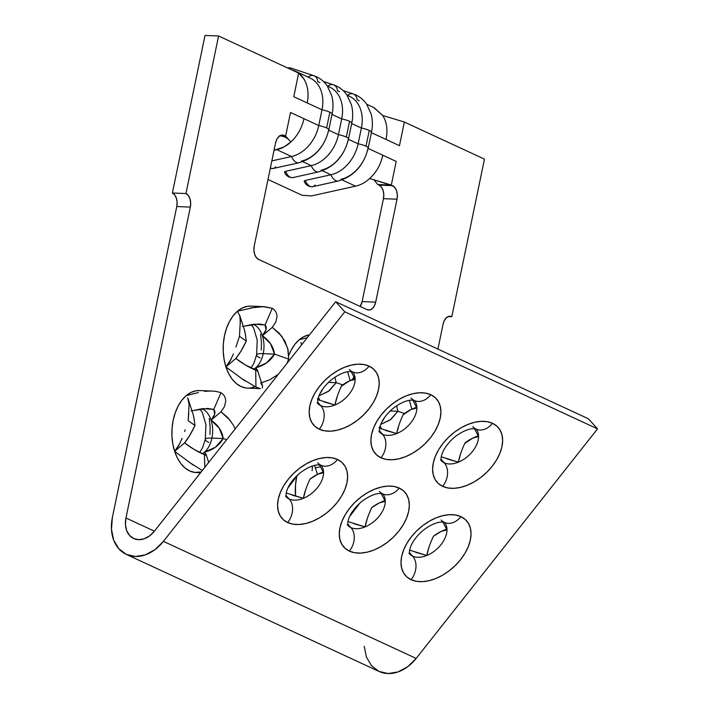 <?xml version="1.0" encoding="UTF-8"?>
<svg xmlns="http://www.w3.org/2000/svg" width="709" height="709" viewBox="0 0 709 709"><rect width="100%" height="100%" fill="white"/><g stroke="black" fill="none" stroke-linecap="round" stroke-linejoin="round"><path stroke-width="1.06" d="M444.827 522.888A23.521 14.818 -42.1 0 1 446.98 529.924A23.521 14.818 -42.1 0 1 426.783 555.484A23.521 14.818 -42.1 0 1 412.62 556.157A17.503 13.134 114.9 0 1 411.105 579.696A41.025 25.843 137.9 0 0 460.637 559.569A41.025 25.843 137.9 0 0 460.93 516.639A17.503 13.134 114.9 0 1 444.649 522.515A17.503 13.134 114.9 0 1 441.184 520.007M476.43 429.557A23.521 14.818 -42.1 0 1 478.584 436.593A23.521 14.818 -42.1 0 1 458.377 462.162A23.521 14.818 -42.1 0 1 444.215 462.826A17.503 13.134 114.9 0 1 442.7 486.365A41.025 25.843 137.9 0 0 492.232 466.238A41.025 25.843 137.9 0 0 492.525 423.308A17.503 13.134 114.9 0 1 476.253 429.193A17.503 13.134 114.9 0 1 472.788 426.676M383.117 494.306A23.521 14.818 -42.1 0 1 385.271 501.343A23.521 14.818 -42.1 0 1 365.073 526.911A23.521 14.818 -42.1 0 1 350.911 527.585A17.503 13.134 114.9 0 1 349.395 551.123A41.025 25.843 137.9 0 0 398.928 530.988A41.025 25.843 137.9 0 0 399.22 488.058A17.503 13.134 114.9 0 1 382.94 493.943A17.503 13.134 114.9 0 1 379.475 491.426M414.721 400.975A23.521 14.818 -42.1 0 1 416.874 408.012A23.521 14.818 -42.1 0 1 396.668 433.58A23.521 14.818 -42.1 0 1 382.506 434.254A17.503 13.134 114.9 0 1 380.99 457.792A41.025 25.843 137.9 0 0 430.523 437.657A41.025 25.843 137.9 0 0 430.815 394.727A17.503 13.134 114.9 0 1 414.543 400.612A17.503 13.134 114.9 0 1 411.078 398.095M321.407 465.724A23.521 14.818 -42.1 0 1 323.561 472.761A23.521 14.818 -42.1 0 1 303.363 498.33A23.521 14.818 -42.1 0 1 289.201 499.003A17.503 13.134 114.9 0 1 287.686 522.542A41.025 25.843 137.9 0 0 337.218 502.406A41.025 25.843 137.9 0 0 337.511 459.476A17.503 13.134 114.9 0 1 321.23 465.361A17.503 13.134 114.9 0 1 317.765 462.844M353.011 372.393A23.521 14.818 -42.1 0 1 355.165 379.43A23.521 14.818 -42.1 0 1 334.958 404.999A23.521 14.818 -42.1 0 1 320.796 405.672A17.503 13.134 114.9 0 1 319.28 429.211A41.025 25.843 137.9 0 0 368.813 409.084A41.025 25.843 137.9 0 0 369.105 366.145A17.503 13.134 114.9 0 1 352.834 372.03A17.503 13.134 114.9 0 1 349.369 369.513M381.619 422.316A23.521 14.854 92.3 0 0 384.473 417.539A23.521 14.854 92.3 0 1 381.619 422.316M319.91 393.743A23.521 14.854 92.3 0 0 322.763 388.957A23.521 14.854 92.3 0 1 319.91 393.743M191.944 410.75L207.746 408.419L213.763 409.43C215.961 411.911 215.075 415.509 211.096 420.215C218.168 425.054 222.201 431.161 223.202 438.552L215.306 447.308L204.484 452.147A23.521 14.854 92.3 0 1 202.162 453.76A23.521 14.854 92.3 0 0 204.484 452.147A23.521 14.854 92.3 0 0 211.92 438.091A17.503 3.439 -168.3 0 0 205.291 439.394A17.503 3.439 11.7 0 1 211.92 438.091L223.202 438.552C219.241 445.465 213.001 450.002 204.484 452.147A23.521 14.854 92.3 0 0 211.92 438.091A23.521 14.854 92.3 0 0 211.096 420.215A23.521 14.854 92.3 0 0 201.852 408.703A23.521 14.854 92.3 0 1 211.096 420.215L220.986 411.769L228.076 417.831L233.58 425.48L235.175 428.918M409.35 400.363L411.876 409.111M262.525 385.793L257.464 370.16L255.781 367.705A23.521 14.854 92.3 0 1 253.459 369.318A23.521 14.854 92.3 0 0 255.781 367.705A23.521 14.854 92.3 0 0 263.225 353.649A17.503 3.439 -168.3 0 0 256.596 354.952A17.503 3.439 11.7 0 1 263.225 353.649L274.507 354.11C270.537 361.023 264.297 365.56 255.781 367.705A23.521 14.854 92.3 0 0 263.225 353.649A23.521 14.854 92.3 0 0 262.401 335.774A23.521 14.854 92.3 0 0 253.148 324.261A23.521 14.854 92.3 0 1 262.401 335.774L272.283 327.328L279.381 333.39L284.876 341.038L288.093 349.865L288.723 359.117L287.703 348.225L281.845 336.305L272.283 327.328L275.757 322.196L277.006 316.755C276.891 312.935 275.314 310.125 272.256 308.326L265.069 324.988C267.266 327.469 266.371 331.068 262.401 335.774L270.546 343.714L274.507 354.11L288.723 359.117L274.507 354.11L263.225 353.649A23.521 14.854 92.3 0 0 262.401 335.774C269.464 340.612 273.497 346.719 274.507 354.11L266.575 362.893L255.781 367.705L257.11 370.975M409.634 550.131L426.783 555.484A23.521 14.818 -42.1 0 1 412.62 556.157L409.385 552.577L412.62 556.157A23.521 14.818 -42.1 0 1 409.563 553.968A23.521 14.818 -42.1 0 0 412.62 556.157A17.503 13.134 -65.1 0 1 411.105 579.696L416.387 581.318L422.422 581.664L428.98 580.724L435.805 578.526L442.646 575.167L449.222 570.772L455.302 565.498L460.637 559.569L465.024 553.197L468.294 546.63L470.324 540.125L471.042 533.93L470.413 528.285L468.454 523.402L465.255 519.467L460.93 516.639L455.648 515.018L449.612 514.672L443.054 515.611L436.221 517.809L429.388 521.168L422.803 525.564L416.732 530.837L411.397 536.766L407.01 543.138L403.74 549.697L401.702 556.202L400.993 562.405L401.622 568.051L403.581 572.934L406.78 576.869L411.105 579.696A41.025 25.843 137.9 0 1 411.397 536.766A41.025 25.843 137.9 0 1 460.93 516.639A17.503 13.134 -65.1 0 1 444.649 522.515A17.503 13.134 -65.1 0 1 444.463 522.436A23.521 14.818 -42.1 0 1 446.98 529.924A23.521 14.818 -42.1 0 1 426.783 555.484C427.837 549.847 430.062 543.422 433.438 536.234C439.101 531.972 443.621 529.871 446.98 529.924L442.965 522.099M347.924 521.549L365.073 526.911A23.521 14.818 -42.1 0 1 350.911 527.585L347.676 523.995L350.911 527.585A23.521 14.818 -42.1 0 1 347.853 525.387A23.521 14.818 -42.1 0 0 350.911 527.585A17.503 13.134 -65.1 0 1 349.395 551.123L354.677 552.736L360.713 553.082L367.271 552.143L374.095 549.945L380.937 546.586L387.513 542.19L393.592 536.926L398.928 530.988L403.315 524.616L406.585 518.057L408.614 511.552L409.332 505.357L408.703 499.703L406.744 494.82L403.545 490.885L399.22 488.058L393.938 486.436L387.903 486.09L381.345 487.039L374.52 489.228L367.679 492.587L361.094 496.991L355.023 502.256L349.688 508.185L345.301 514.557L342.03 521.124L339.992 527.629L339.283 533.824L339.912 539.469L341.871 544.352L345.07 548.287L349.395 551.123A41.025 25.843 137.9 0 1 349.688 508.185A41.025 25.843 137.9 0 1 399.22 488.058A17.503 13.134 -65.1 0 1 382.94 493.943A17.503 13.134 -65.1 0 1 382.754 493.854A23.521 14.818 -42.1 0 1 385.271 501.343A23.521 14.818 -42.1 0 1 365.073 526.911C366.128 521.266 368.352 514.849 371.729 507.653C377.392 503.399 381.912 501.29 385.271 501.343L381.256 493.517M286.214 492.977L303.363 498.33A23.521 14.818 -42.1 0 1 289.201 499.003L285.966 495.423L289.201 499.003A23.521 14.818 -42.1 0 1 286.144 496.814A23.521 14.818 -42.1 0 0 289.201 499.003A17.503 13.134 -65.1 0 1 287.686 522.542L292.968 524.155L299.003 524.5L305.561 523.561L312.385 521.363L319.227 518.004L325.803 513.608L331.883 508.344L337.218 502.406L341.605 496.043L344.875 489.476L346.905 482.971L347.623 476.776L346.993 471.122L345.035 466.238L341.835 462.303L337.511 459.476L332.229 457.854L326.193 457.518L319.635 458.457L312.811 460.646L305.969 464.014L299.384 468.41L293.313 473.674L287.978 479.603L283.591 485.975L280.321 492.542L278.282 499.047L277.573 505.242L278.203 510.897L280.161 515.78L283.361 519.715L287.686 522.542A41.025 25.843 137.9 0 1 287.978 479.603A41.025 25.843 137.9 0 1 337.511 459.476A17.503 13.134 -65.1 0 1 321.23 465.361A17.503 13.134 -65.1 0 1 321.044 465.272A23.521 14.818 -42.1 0 1 323.561 472.761A23.521 14.818 -42.1 0 1 303.363 498.33C304.418 492.684 306.642 486.268 310.019 479.071C315.691 474.817 320.202 472.708 323.561 472.761L319.546 464.944M317.818 399.646L334.958 404.999A23.521 14.818 -42.1 0 1 320.796 405.672L317.561 402.092L320.796 405.672A23.521 14.818 -42.1 0 1 317.738 403.483A23.521 14.818 -42.1 0 0 320.796 405.672A17.503 13.134 -65.1 0 1 319.28 429.211L324.562 430.833L330.598 431.169L337.156 430.23L343.989 428.041L350.822 424.673L357.407 420.277L363.478 415.013L368.813 409.084L373.2 402.712L376.47 396.145L378.509 389.64L379.218 383.445L378.588 377.791L376.63 372.907L373.43 368.972L369.105 366.145L363.823 364.532L357.788 364.187L351.23 365.126L344.406 367.324L337.564 370.683L330.988 375.079L324.908 380.343L319.573 386.281L315.186 392.644L311.916 399.211L309.886 405.716L309.168 411.911L309.798 417.566L311.756 422.449L314.956 426.384L319.28 429.211A41.025 25.843 137.9 0 1 319.573 386.281A41.025 25.843 137.9 0 1 369.105 366.145A17.503 13.134 -65.1 0 1 352.834 372.03A17.503 13.134 -65.1 0 1 352.639 371.941A23.521 14.818 -42.1 0 1 355.165 379.43A23.521 14.818 -42.1 0 1 334.958 404.999C336.022 399.353 338.237 392.937 341.614 385.74C347.286 381.486 351.797 379.386 355.165 379.43L351.141 371.613M379.528 428.218L396.668 433.58A23.521 14.818 -42.1 0 1 382.506 434.254L379.271 430.664L382.506 434.254A23.521 14.818 -42.1 0 1 379.448 432.065A23.521 14.818 -42.1 0 0 382.506 434.254A17.503 13.134 -65.1 0 1 380.99 457.792L386.272 459.405L392.307 459.751L398.866 458.812L405.699 456.614L412.532 453.255L419.116 448.859L425.187 443.595L430.523 437.657L434.909 431.285L438.18 424.726L440.218 418.221L440.927 412.026L440.298 406.372L438.339 401.489L435.14 397.554L430.815 394.727L425.533 393.105L419.498 392.759L412.939 393.708L406.115 395.897L399.273 399.256L392.697 403.66L386.618 408.925L381.282 414.854L376.896 421.226L373.625 427.793L371.596 434.298L370.878 440.493L371.507 446.138L373.466 451.03L376.665 454.956L380.99 457.792A41.025 25.843 137.9 0 1 381.282 414.854A41.025 25.843 137.9 0 1 430.815 394.727A17.503 13.134 -65.1 0 1 414.543 400.612A17.503 13.134 -65.1 0 1 414.348 400.523A23.521 14.818 -42.1 0 1 416.874 408.012A23.521 14.818 -42.1 0 1 396.668 433.58C397.731 427.935 399.947 421.518 403.324 414.322C408.996 410.068 413.507 407.959 416.874 408.012L412.851 400.195M441.228 456.8L458.377 462.162A23.521 14.818 -42.1 0 1 444.215 462.826L440.98 459.246L444.215 462.826A23.521 14.818 -42.1 0 1 441.158 460.637A23.521 14.818 -42.1 0 0 444.215 462.826A17.503 13.134 -65.1 0 1 442.7 486.365L447.982 487.987L454.017 488.333L460.575 487.393L467.399 485.195L474.241 481.836L480.826 477.441L486.897 472.167L492.232 466.238L496.619 459.866L499.889 453.308L501.928 446.803L502.637 440.599L502.007 434.954L500.049 430.071L496.849 426.136L492.525 423.308L487.243 421.687L481.207 421.341L474.649 422.289L467.825 424.478L460.983 427.837L454.407 432.233L448.327 437.506L442.992 443.435L438.605 449.807L435.335 456.374L433.305 462.88L432.587 469.074L433.217 474.72L435.175 479.603L438.375 483.538L442.7 486.365A41.025 25.843 137.9 0 1 442.992 443.435A41.025 25.843 137.9 0 1 492.525 423.308A17.503 13.134 -65.1 0 1 476.253 429.193A17.503 13.134 -65.1 0 1 476.058 429.105A23.521 14.818 -42.1 0 1 478.584 436.593A23.521 14.818 -42.1 0 1 458.377 462.162C459.432 456.516 461.656 450.091 465.033 442.903C470.705 438.641 475.216 436.54 478.584 436.593L474.56 428.768M397.926 411.264L390.836 419.444L380.671 424.443L390.021 420.029L397.926 411.264L390.154 410.954L397.926 411.264L404.555 413.489L397.926 411.264L396.579 405.787L397.926 411.264M336.217 382.683L329.127 390.872L318.961 395.861L328.311 391.448L336.217 382.683L328.444 382.373L336.217 382.683L342.846 384.916L336.217 382.683L334.87 377.206L336.217 382.683M364.213 646.324L366.411 657.092L371.507 665.751L379.005 671.423L388.151 673.55L398.041 671.928L407.702 666.708L416.156 658.422L597.536 428.865L416.156 658.422L163.416 541.366A39.385 29.539 114.9 0 1 126.353 554.411L379.102 671.467A39.385 29.539 -65.1 0 0 416.156 658.422L163.416 541.366L344.787 311.809L597.536 428.865L588.417 418.78L597.536 428.865L344.787 311.809L335.676 301.724L588.417 418.78L335.676 301.724L154.296 531.28A21.882 16.413 114.9 0 1 133.709 538.53A21.882 16.413 114.9 0 1 125.954 517.995L154.394 531.165L125.954 517.995L190.34 207.09L125.954 517.995L125.44 524.563L126.663 530.545L129.499 535.348L133.655 538.503L138.742 539.682L144.237 538.787L149.599 535.889L154.296 531.28L335.676 301.724L344.787 311.809L163.416 541.366L154.952 549.652L145.301 554.872L135.41 556.494L126.264 554.367L118.766 548.695L113.662 540.045L111.464 529.269L112.385 517.446L176.771 206.549L190.34 207.09L190.668 202.836L189.95 198.768L188.293 195.507L185.944 193.548L218.576 35.991L298.666 73.089L293.774 96.716L322.001 109.798L318.74 125.546A10.706 2.109 11.7 0 1 326.627 127.948L329.889 112.19A10.706 2.109 -168.3 0 0 322.001 109.798L318.74 125.546L290.513 112.474L285.612 136.11L281.624 135.135L279.018 136.429L276.891 139.177L275.562 142.961L254.247 245.899L253.911 250.144L254.628 254.212L256.286 257.473L258.634 259.441L366.952 309.603L369.628 309.966L372.234 308.681L374.361 305.933L375.69 302.14L397.013 199.211L397.341 194.957L396.623 190.889L394.966 187.628L391.306 185.058L396.198 161.422L368.122 148.42L382.745 155.191C380.848 164.497 376.479 172.26 369.646 178.5C376.479 172.26 380.848 164.497 382.745 155.191L396.198 161.422L391.306 185.058L369.646 178.5L392.618 185.669L379.058 185.12L381.407 187.087L383.064 190.349L383.782 194.417L383.445 198.662L362.131 301.6L360.154 306.456A10.936 6.904 92.3 0 0 362.131 301.6L383.445 198.662L397.013 199.211L375.69 302.14L362.131 301.6L375.69 302.14A10.936 6.904 -87.7 0 1 368.689 310.037A10.936 6.904 -87.7 0 1 366.952 309.603L258.634 259.441A10.936 6.904 -87.7 0 1 254.247 245.899L275.562 142.961A10.936 6.904 -87.7 0 1 282.563 135.073A10.936 6.904 -87.7 0 1 284.3 135.499L285.612 136.11L279.771 135.871L285.612 136.11L290.513 112.474L303.966 118.704C301.901 127.957 297.532 135.72 290.867 142.013A33.917 25.435 114.9 0 1 276.794 149.67L291.559 156.512A33.917 25.435 -65.1 0 0 318.74 125.546L303.966 118.704M287.358 67.851L290.858 68.037A10.706 7.055 108.5 0 0 287.757 68.037A10.706 7.055 -71.5 0 1 290.885 68.055A10.706 7.055 -71.5 0 1 291.337 68.232M308.096 77.095A10.706 7.055 -71.5 0 1 313.812 75.703L290.858 68.037M347.375 95.423A33.917 25.435 114.9 0 1 361.386 128.037L351.691 123.543L361.386 128.037L358.125 143.794A10.706 2.109 11.7 0 1 366.012 146.187L369.283 130.438A10.706 2.109 -168.3 0 0 361.386 128.037A33.917 25.435 -65.1 0 0 349.36 96.202L347.02 95.121M347.481 95.334A10.706 7.055 -71.5 0 1 353.206 93.942A10.706 7.055 108.5 0 0 347.525 95.298M327.682 86.294A33.917 25.435 114.9 0 1 341.694 118.917L331.998 114.424L341.694 118.917L338.432 134.666A10.706 2.109 11.7 0 1 346.32 137.067L349.581 121.319A10.706 2.109 -168.3 0 0 341.694 118.917L338.432 134.666L328.737 130.181L338.432 134.666A33.917 25.435 114.9 0 1 311.251 165.631A33.917 25.435 -65.1 0 0 338.432 134.666A10.706 2.109 -168.3 0 1 346.32 137.067A10.706 2.109 11.7 0 1 348.509 138.911A10.706 2.109 11.7 0 1 348.279 139.23A33.917 25.435 114.9 0 1 321.106 170.195M327.788 86.214A10.706 7.055 -71.5 0 1 333.514 84.823L323.446 81.464M347.64 371.782L350.166 380.529M415.474 552.267L426.783 555.484L429.131 546.719M447.078 458.936L458.377 462.162L460.735 453.388M353.764 523.685L365.073 526.911L367.422 518.137M385.368 430.354L396.668 433.58L399.025 424.806M292.064 495.104L303.363 498.33L305.712 489.556M317.109 473.497L316.568 471.618M315.363 467.913L320.521 466.673L315.363 467.913M379.129 427.314L380.955 427.766L380.121 425.958L380.529 428.139M317.419 398.733L319.245 399.185L318.412 397.377L318.82 399.557M206.159 454.602L204.484 452.147L205.805 455.417M206.239 455.045L204.414 454.593L204.848 467.302L204.414 454.593C197.873 451.934 191.244 448.035 184.526 442.903C188.151 438.499 191.634 432.685 194.975 425.471L194.913 424.886M194.363 420.056L193.149 414.464M299.18 339.779A41.025 25.905 92.3 0 0 288.776 355.448L291.195 350.086L294.882 344.335L299.18 339.779L303.922 336.615L309.496 334.852A41.025 25.905 92.3 0 0 299.18 339.779L307.289 337.652M193.451 465.246L174.636 451.349A41.025 25.905 92.3 0 0 196.163 472.549A41.025 25.905 92.3 0 0 201.143 471.99L194.612 472.416L189.657 470.944L185.005 467.967L180.857 463.589L177.347 457.97L174.636 451.349L178.668 445.739L182.089 438.446M212.283 391.084L199.459 390.57A41.025 25.905 92.3 0 0 186.175 395.649L198.414 392.564M214.703 414.153L211.096 420.215L219.241 428.156L223.202 438.552L211.92 438.091A23.521 14.854 92.3 0 0 211.096 420.215L220.986 411.769L224.452 406.638L225.71 401.197C225.595 397.377 224.009 394.567 220.96 392.777L213.763 409.43L214.703 414.153M204.414 454.593L194.257 449.497L184.526 442.903L174.636 451.349L184.526 442.903L189.711 435.494L194.975 425.471L188.186 420.756L188.762 412.93M189.959 462.729L202.295 470.537M353.933 376.842A41.025 25.905 92.3 0 0 352.426 379.607L353.933 376.842M296.459 478.052A41.025 25.905 92.3 0 0 295.564 496.158L295.493 485.222L296.61 477.317M312.421 465.999L312.137 470.687M382.7 115.478L404.36 122.037L399.468 145.673L386.006 139.434C387.947 130.057 386.848 122.072 382.7 115.478C386.848 122.072 387.947 130.057 386.006 139.434L371.383 132.663L399.468 145.673L404.36 122.037L484.451 159.126L451.819 316.684L449.143 316.32L446.546 317.605L444.419 320.353L443.081 324.146L437.923 349.076L443.081 324.146A10.936 6.904 -87.7 0 1 450.082 316.249A10.936 6.904 -87.7 0 1 451.819 316.684L448.318 316.542L451.819 316.684L484.451 159.126L404.36 122.037L382.7 115.478L373.572 107.422M195.454 393.229L186.175 395.649L181.876 400.195L178.189 405.956L175.256 412.691L173.191 420.153L172.074 428.059L171.941 436.097L172.81 443.958L174.636 451.349A41.025 25.905 92.3 0 1 186.175 395.649L190.916 392.476L195.923 390.81L199.557 390.57M250.862 306.128L247.228 306.359L242.212 308.034L237.471 311.207L233.172 315.753L229.486 321.514L226.561 328.249L224.496 335.712L223.37 343.617L223.246 351.655L224.106 359.516L225.932 366.907L228.653 373.528L232.153 379.147L236.31 383.525L240.954 386.502L245.917 387.974M250.995 387.867L254.93 386.697A41.025 25.905 92.3 0 1 247.468 388.107A41.025 25.905 92.3 0 1 225.932 366.907L229.964 361.298L233.385 354.004M247.468 388.107L260.292 388.621L255.949 387.105L255.71 370.151C249.178 367.492 242.549 363.593 235.822 358.462C239.456 354.057 242.939 348.243 246.28 341.029L246.218 340.515M245.66 335.623L244.454 330.022M243.249 326.308L259.042 323.978L265.069 324.988L266.008 329.712L262.401 335.774L272.283 327.328M263.58 306.642L250.756 306.128A41.025 25.905 92.3 0 0 237.471 311.207L256.011 307.032L264.661 306.696L272.256 308.326L263.181 306.625L250.561 307.945M240.333 323.543L239.872 316.152L237.471 311.207A41.025 25.905 92.3 0 0 225.932 366.907L235.822 358.462L241.016 351.052L246.28 341.029L239.482 336.314L235.911 347.02M236.443 345.425L239.482 336.314L246.28 341.029L244.986 331.883M293.216 70.333L291.443 69.748L293.216 70.333A33.917 25.435 114.9 0 1 295.201 71.122A33.917 25.435 114.9 0 1 298.267 72.903L293.216 70.333M307.227 102.956L293.774 96.716L298.666 73.089L303.922 78.991L298.968 73.426A33.917 25.435 114.9 0 1 303.922 78.991C307.892 85.709 308.991 93.694 307.227 102.956L322.001 109.798A33.917 25.435 -65.1 0 0 309.975 77.963L295.201 71.122M333.514 84.823C338.991 86.666 343.484 90.096 347.002 95.095L351.442 104.852C352.967 110.879 353.073 116.976 351.77 123.153A10.706 2.109 -168.3 0 0 349.581 121.319A10.706 2.109 11.7 0 0 341.694 118.917A33.917 25.435 -65.1 0 0 329.667 87.083L327.328 86.002M314.3 75.89A10.706 7.055 -71.5 0 1 317.836 81.739A33.917 25.435 114.9 0 1 319.821 82.528M351.77 123.153L348.509 138.911C344.157 156.219 334.214 167.2 318.678 171.87L318.678 171.87A10.706 6.142 -102.5 0 1 311.251 165.631L302.716 161.679L311.251 165.631L285.532 171.339L284.557 172.367L284.566 171.791M307.99 77.175A33.917 25.435 114.9 0 1 322.001 109.798A10.706 2.109 11.7 0 1 329.889 112.19L326.627 127.948A10.706 2.109 11.7 0 1 328.816 129.782A10.706 2.109 11.7 0 1 328.586 130.11A33.917 25.435 114.9 0 1 301.405 161.076M333.992 85.018A10.706 7.055 -71.5 0 1 337.528 90.858A33.917 25.435 114.9 0 1 339.514 91.647M353.685 94.137A10.706 7.055 -71.5 0 1 357.23 99.978A33.917 25.435 114.9 0 1 359.215 100.767M343.138 90.584L353.206 93.942C358.683 95.786 363.176 99.216 366.695 104.214L371.135 113.972C372.659 119.998 372.774 126.096 371.472 132.273A10.706 2.109 -168.3 0 0 369.283 130.438L366.012 146.187A10.706 2.109 -168.3 0 0 358.125 143.794L348.429 139.301L358.125 143.794A33.917 25.435 114.9 0 1 330.952 174.751A33.917 25.435 -65.1 0 0 358.125 143.794L361.386 128.037A10.706 2.109 11.7 0 1 369.283 130.438A10.706 2.109 11.7 0 1 371.472 132.237A10.706 2.109 11.7 0 1 371.232 132.601M368.21 147.995A10.706 2.109 -168.3 0 0 366.012 146.187A10.706 2.109 11.7 0 1 368.201 148.03C363.85 165.339 353.906 176.328 338.37 180.99A10.706 6.142 -102.5 0 1 338.37 180.99A10.706 6.142 -102.5 0 1 330.952 174.751L322.409 170.798L330.952 174.751L305.224 180.458L304.25 181.495L304.258 180.91M369.655 178.517C365.383 182.47 360.686 185.014 355.563 186.157L311.473 195.932L355.563 186.157L342.101 179.918L355.563 186.157C360.686 185.014 365.383 182.47 369.655 178.517L369.646 178.5M371.472 132.273L368.201 148.03A10.706 2.109 11.7 0 1 367.971 148.349A33.917 25.435 114.9 0 1 340.799 179.315M303.922 78.991L298.666 73.089L218.576 35.991L205.016 35.45L172.384 192.999L174.733 194.966L176.39 198.228L177.108 202.295L176.771 206.549L112.385 517.446A39.385 29.539 114.9 0 0 126.353 554.411M377.746 184.517L379.058 185.12L377.746 184.517L391.306 185.058L377.746 184.517L373.971 179.802L377.746 184.517M209.252 418.611L210.112 426.472L209.988 434.511M260.549 334.169L261.417 342.03L261.284 350.069M382.709 115.461L374.051 107.626M290.867 142.013L285.612 136.11L290.867 142.013L284.061 146.905L274.046 150.281L276.794 149.67L291.559 156.512L271.848 160.881L291.559 156.512A10.706 6.142 77.5 0 0 298.861 162.778M311.473 195.932L302.069 195.259L268.002 179.474L302.069 195.259L311.473 195.932M280.799 135.357L284.3 135.499L280.799 135.357M348.518 138.875A10.706 2.109 -168.3 0 0 346.32 137.067L349.581 121.319A10.706 2.109 11.7 0 1 351.779 123.118A10.706 2.109 11.7 0 1 351.54 123.472M333.54 84.832A10.706 7.055 108.5 0 0 327.833 86.179M318.678 171.87L292.95 177.578C289.095 177.791 286.276 176.027 284.513 172.296L285.532 171.339A10.706 6.142 77.5 0 0 292.95 177.578A10.706 6.142 -102.5 0 1 292.826 177.605A10.706 6.142 -102.5 0 1 285.532 171.339L311.251 165.631A10.706 6.142 77.5 0 0 318.554 171.897M315.071 185.022A10.706 6.142 -102.5 0 1 312.518 186.724A10.706 6.142 -102.5 0 1 305.224 180.458L330.952 174.751A10.706 6.142 77.5 0 0 338.246 181.017M305.224 180.458A10.706 6.142 77.5 0 0 312.651 186.697C308.787 186.91 305.969 185.146 304.205 181.415L305.224 180.458M313.812 75.703C319.289 77.547 323.791 80.968 327.31 85.975L331.75 95.733C333.274 101.75 333.381 107.857 332.078 114.034A10.706 2.109 -168.3 0 0 329.889 112.19A10.706 2.109 11.7 0 1 332.087 113.998A10.706 2.109 11.7 0 1 331.847 114.353M313.848 75.712A10.706 7.055 108.5 0 0 308.14 77.059M328.825 129.747A10.706 2.109 -168.3 0 0 326.627 127.948A10.706 2.109 -168.3 0 0 318.74 125.546A33.917 25.435 114.9 0 1 291.559 156.512A10.706 6.142 -102.5 0 0 298.985 162.751L298.985 162.751C314.521 158.08 324.465 147.091 328.816 129.782L332.078 114.034M275.686 166.775A10.706 6.142 -102.5 0 1 273.133 168.485A10.706 6.142 -102.5 0 1 270.386 167.971A10.706 6.142 77.5 0 0 273.257 168.458L270.306 168.343M244.756 380.804L225.932 366.907L231.418 358.532M278.362 374.263L269.783 379.732L260.752 383.028L262.56 385.9L262.25 388.009M257.535 370.603L245.553 365.055L235.822 358.462L225.932 366.907M241.264 378.287L255.949 387.105L255.71 370.151M286.888 363.469L288.723 359.117M242.434 326.53L254.017 324.164L265.069 324.988L272.256 308.326M240.342 320.415L239.482 336.314M244.578 330.403L239.562 314.947M260.168 357.974A17.503 3.439 11.7 0 1 256.596 354.952M189.002 403.9L187.663 397.846M185.146 429.867L184.606 431.462M180.113 442.974L174.636 451.349M230.54 420.747L220.986 411.769M223.202 438.552L226.667 439.686L223.202 438.552M191.138 410.972L202.73 408.606L213.763 409.43L220.96 392.777C216.387 391.04 210.963 390.606 204.688 391.474M189.046 404.874L188.186 420.756L194.975 425.471L193.69 416.343M187.77 398.077L188.266 399.397M300.873 342.429L301.281 343.555M287.863 488.031L298.259 474.41M349.564 516.604L359.968 502.982M208.863 442.416A17.503 3.439 11.7 0 1 205.291 439.394L202.544 447.804L199.61 452.581M341.401 386.263L349.44 380.875L355.165 379.43M323.659 401.773L334.958 404.999L337.316 396.234M352.701 371.977L352.639 371.941C352.86 371.906 345.7 368.884 331.2 379.927C323.667 386.511 319.192 393.176 317.765 399.92L317.632 403.359A23.521 14.818 -42.1 0 1 317.153 402.792M464.82 443.417L472.859 438.038L478.584 436.593M403.111 414.836L411.149 409.456L416.874 408.012M310.019 479.071L317.836 474.206L323.561 472.761M371.729 507.653L379.554 502.787L385.271 501.343M433.438 536.234L441.255 531.369L446.98 529.924M321.106 465.308L321.044 465.272C321.257 465.237 314.105 462.215 299.606 473.257C292.073 479.842 287.597 486.507 286.161 493.251L286.028 496.69A23.521 14.818 -42.1 0 1 285.559 496.123M414.411 400.558L414.348 400.523C414.57 400.479 407.409 397.465 392.91 408.508C385.377 415.093 380.901 421.758 379.475 428.502L379.342 431.941A23.521 14.818 -42.1 0 1 378.863 431.373M382.816 493.889L382.754 493.854C382.966 493.81 375.814 490.796 361.315 501.839C353.782 508.424 349.307 515.089 347.871 521.833L347.738 525.272A23.521 14.818 -42.1 0 1 347.268 524.704M476.12 429.14L476.058 429.105C476.28 429.06 469.119 426.047 454.62 437.09C447.087 443.666 442.611 450.33 441.184 457.083L441.051 460.522A23.521 14.818 -42.1 0 1 440.573 459.946M444.525 522.471L444.463 522.436C444.676 522.391 437.524 519.378 423.025 530.421C415.492 536.997 411.016 543.661 409.58 550.414L409.447 553.853A23.521 14.818 -42.1 0 1 408.978 553.277M218.576 35.991L185.944 193.548L172.384 192.999L205.016 35.45L218.576 35.991M176.771 206.549A10.936 6.904 92.3 0 0 172.384 192.999L185.944 193.548A10.936 6.904 -87.7 0 1 190.34 207.09L176.771 206.549M383.445 198.662A10.936 6.904 92.3 0 0 379.058 185.12L392.618 185.669A10.936 6.904 -87.7 0 1 397.013 199.211L383.445 198.662M251.146 324.554L253.627 327.983L257.234 340.187L256.587 354.97L253.849 363.363L250.906 368.139M200.558 472.726L196.163 472.549M366.721 104.241L373.98 107.608M279.337 135.853C283.52 136.022 286.923 137.581 289.547 140.524M338.37 180.99L312.651 186.697M298.985 162.751L273.257 168.458M208.694 462.428L206.204 454.735M193.273 414.845L188.204 399.211M301.671 344.76L301.219 343.351M319.715 400.408L319.218 398.875M380.928 427.456L381.424 428.989M314.557 465.405L316.693 471.999M205.291 439.412L205.929 424.629L202.322 412.425L199.841 408.996M354.792 378.641L351.115 380.139M323.198 471.972L319.52 473.47M416.502 407.223L412.824 408.721M381.229 502.043L384.907 500.554M478.212 435.805L474.534 437.293M446.617 529.127L442.939 530.624"/></g></svg>
